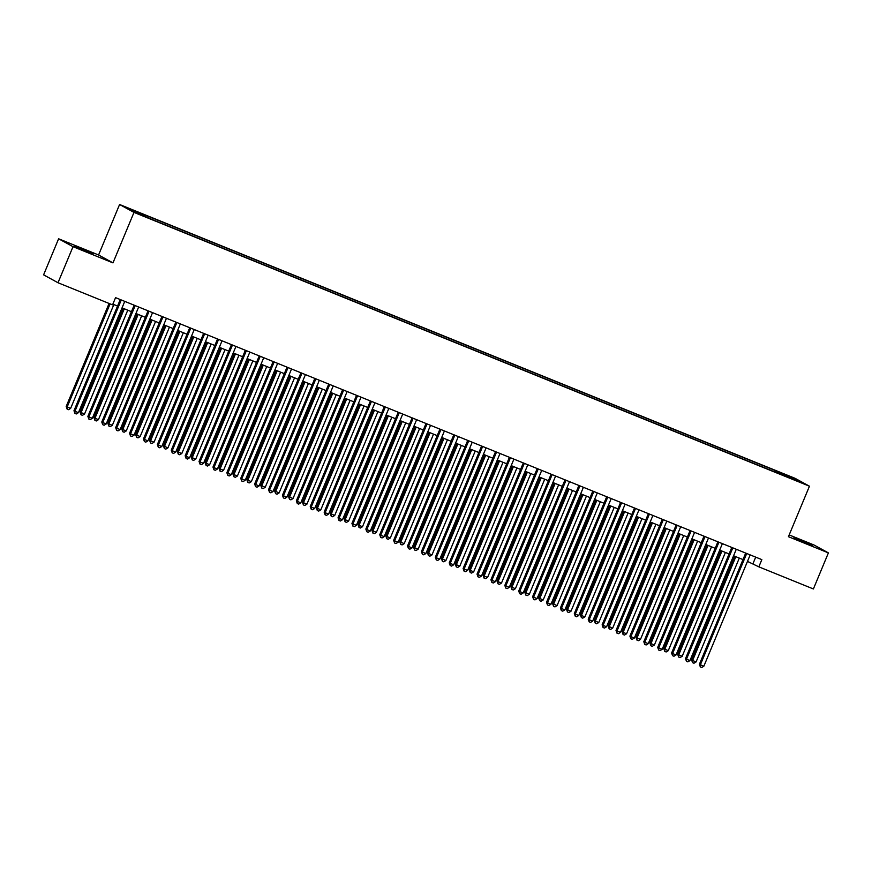 <?xml version="1.0" encoding="UTF-8"?>
<svg xmlns="http://www.w3.org/2000/svg" width="872" height="872" viewBox="0 0 872 872"><rect width="100%" height="100%" fill="white"/><g stroke="black" fill="none" stroke-linecap="round" stroke-linejoin="round"><path stroke-width="1.31" d="M86.372 251.43L93.119 253.905L89.511 252.128L74.643 246.22L86.372 251.43M805.619 542.984L812.366 545.469L808.758 543.692L793.891 537.773L805.619 542.984M144.131 216.365L138.267 213.76L144.131 216.365M58.609 238.786L73.019 246.689L112.979 262.886L98.569 254.984L58.609 238.786L43.6 274.844L57.999 282.746L112.553 304.862L115.562 297.646L761.845 559.628L758.836 566.844L813.391 588.96L828.4 552.892L814.001 545L789.171 534.928M98.569 254.984L119.584 204.495L795.057 478.314L809.456 486.205L133.994 212.397L119.584 204.495M796.441 480.439L790.119 477.998L796.321 480.734M778.304 473.365L778.445 472.188L775.72 470.695L141.951 213.782L129.383 209.073L135.302 212.321L153.319 220.017L784.135 475.72M778.445 472.188L793.738 478.379L799.657 481.627L784.364 475.436M73.019 246.689L57.999 282.746M112.979 262.886L133.994 212.397M809.456 486.205L788.441 536.694L828.4 552.892M747.478 561.404L758.836 566.844M112.859 304.143L117.546 306.05M122.047 307.87L131.454 311.685M135.945 313.506L145.352 317.321M149.842 319.141L159.249 322.956M163.74 324.776L173.147 328.591M177.637 330.412L187.044 334.216M191.546 336.047L200.942 339.851M205.443 341.682L214.839 345.486M219.341 347.307L228.737 351.122M233.238 352.942L242.634 356.757M247.136 358.577L256.531 362.392M261.033 364.213L270.44 368.028M274.931 369.848L284.337 373.663M288.828 375.483L298.235 379.298M302.726 381.118L312.132 384.923M316.623 386.754L326.03 390.558M330.521 392.389L339.927 396.193M344.429 398.014L353.825 401.829M358.327 403.649L367.722 407.464M372.224 409.284L381.62 413.099M386.122 414.919L395.517 418.734M400.019 420.555L409.415 424.37M413.917 426.19L423.323 429.994M427.814 431.825L437.221 435.629M441.712 437.461L451.118 441.265M455.609 443.085L465.016 446.9M469.507 448.72L478.913 452.535M483.415 454.356L492.811 458.171M497.313 459.991L506.708 463.806M511.21 465.626L520.606 469.441M525.108 471.262L534.503 475.077M539.005 476.897L548.401 480.701M552.903 482.532L562.298 486.336M566.8 488.167L576.207 491.972M580.697 493.792L590.104 497.607M594.595 499.427L604.002 503.242M608.493 505.062L617.899 508.877M622.39 510.698L631.797 514.513M636.298 516.333L645.694 520.148M650.196 521.968L659.592 525.772M664.093 527.604L673.489 531.408M677.991 533.239L687.387 537.043M691.888 538.863L701.284 542.678M705.786 544.499L715.182 548.314M719.683 550.134L729.09 553.949M733.581 555.769L742.988 559.584M755.697 557.143L752.994 563.639M775.143 472.079L775.72 470.695M144.676 215.275L144.578 216.082M792.964 478.913L793.738 478.379M745.691 553.088L699.409 664.268L700.38 664.802L746.715 553.502M703.857 666.208L701.742 667.505L700.347 666.938L700.38 664.802L703.857 666.208L750.182 554.908M700.347 666.938L699.409 664.268M734.802 556.26L691.616 659.995L696.074 661.946L739.303 558.091M735.826 556.674L692.597 660.529L692.564 662.666L691.616 659.995M696.074 661.946L693.959 663.232L692.564 662.666M731.793 547.452L685.512 658.633L686.482 659.167L732.818 547.867M689.959 660.573L687.845 661.87L686.449 661.303L686.482 659.167L689.959 660.573L736.284 549.273M686.449 661.303L685.512 658.633M717.896 541.817L671.614 652.997L672.585 653.531L718.909 542.231M676.062 654.937L673.947 656.235L672.552 655.668L672.585 653.531L676.062 654.937L722.387 543.638M672.552 655.668L671.614 652.997M703.998 536.182L657.717 647.362L658.687 647.896L705.012 536.596M662.164 649.313L660.049 650.599L658.654 650.032L658.687 647.896L662.164 649.313L708.489 538.002M658.654 650.032L657.717 647.362M690.09 530.547L643.808 641.738L644.789 642.261L691.115 530.961M648.256 643.678L646.141 644.964L644.757 644.408L644.789 642.261L648.256 643.678L694.592 532.367M644.757 644.408L643.808 641.738M720.904 550.635L677.718 654.36L682.166 656.311L725.406 552.456M721.929 551.05L678.699 654.894L678.667 657.041L677.718 654.36M682.166 656.311L680.051 657.597L678.667 657.041M707.007 545L663.821 648.735L668.268 650.676L711.498 546.82M708.031 545.414L664.802 649.269L664.769 651.406L663.821 648.735M668.268 650.676L666.154 651.962L664.769 651.406M693.109 539.365L649.923 643.1L654.371 645.04L697.6 541.185M694.134 539.779L650.904 643.634L650.872 645.771L649.923 643.1M654.371 645.04L652.256 646.326L650.872 645.771M679.212 533.729L636.026 637.465L636.996 637.999L640.473 639.405L683.703 535.55M680.225 534.144L636.996 637.999L636.974 640.135L636.026 637.465M640.473 639.405L638.359 640.702L636.974 640.135M676.192 524.911L629.911 636.102L630.892 636.636L677.217 525.326M634.358 638.042L632.244 639.329L630.859 638.773L630.892 636.636L634.358 638.042L680.694 526.732M630.859 638.773L629.911 636.102M665.314 528.094L622.128 631.829L623.099 632.364L626.576 633.77L669.805 529.914M666.328 528.508L623.099 632.364L623.077 634.5L622.128 631.829M626.576 633.77L624.461 635.067L623.077 634.5M662.295 519.276L616.014 630.467L616.995 631.001L663.319 519.69M620.461 632.407L618.346 633.704L616.962 633.137L616.995 631.001L620.461 632.407L666.797 521.107M616.962 633.137L616.014 630.467M651.406 522.459L608.231 626.194L612.678 628.134L655.908 524.279M652.43 522.873L609.201 626.728L609.168 628.865L608.231 626.194M612.678 628.134L610.563 629.431L609.168 628.865M648.397 513.641L602.116 624.832L603.086 625.366L649.422 514.055M606.563 626.772L604.449 628.069L603.064 627.502L603.086 625.366L606.563 626.772L652.899 515.472M603.064 627.502L602.116 624.832M637.508 516.823L594.333 620.559L595.303 621.093L598.781 622.499L642.01 518.655M638.533 517.238L595.303 621.093L595.271 623.229L594.333 620.559M598.781 622.499L596.666 623.796L595.271 623.229M634.5 508.016L588.219 619.196L589.189 619.73L635.524 508.431M592.666 621.137L590.551 622.434L589.167 621.867L589.189 619.73L592.666 621.137L639.002 509.837M589.167 621.867L588.219 619.196M623.611 511.188L580.436 614.923L581.406 615.458L584.883 616.864L628.113 513.019M624.635 511.602L581.406 615.458L581.373 617.594L580.436 614.923M584.883 616.864L582.769 618.161L581.373 617.594M620.602 502.381L574.321 613.561L575.291 614.095L621.627 502.795M578.768 615.501L576.654 616.798L575.258 616.232L575.291 614.095L578.768 615.501L625.104 504.201M575.258 616.232L574.321 613.561M609.713 505.564L566.538 609.288L570.986 611.239L614.215 507.384M610.738 505.978L567.509 609.822L567.476 611.959L566.538 609.288M570.986 611.239L568.871 612.526L567.476 611.959M606.705 496.746L560.423 607.926L561.394 608.46L607.73 497.16M564.871 609.866L562.756 611.163L561.361 610.596L561.394 608.46L564.871 609.866L611.207 498.566M561.361 610.596L560.423 607.926M595.816 499.928L552.641 603.664L557.088 605.604L600.317 501.749M596.84 500.343L553.611 604.187L553.578 606.334L552.641 603.664M557.088 605.604L554.974 606.89L553.578 606.334M592.807 491.11L546.526 602.29L547.496 602.824L593.832 491.525M550.973 604.242L548.859 605.528L547.463 604.961L547.496 602.824L550.973 604.242L597.298 492.931M547.463 604.961L546.526 602.29M581.918 494.293L538.733 598.029L543.191 599.969L586.42 496.113M582.943 494.707L539.714 598.563L539.681 600.699L538.733 598.029M543.191 599.969L541.065 601.255L539.681 600.699M578.91 485.475L532.629 596.655L533.599 597.189L579.934 485.889M537.076 598.606L534.961 599.892L533.566 599.337L533.599 597.189L537.076 598.606L583.401 487.295M533.566 599.337L532.629 596.655M568.021 488.658L524.835 592.393L529.282 594.333L572.512 490.478M569.045 489.072L525.816 592.927L525.783 595.064L524.835 592.393M529.282 594.333L527.168 595.631L525.783 595.064M565.012 479.84L518.731 591.031L519.701 591.565L566.026 480.254M523.178 592.971L521.064 594.257L519.668 593.701L519.701 591.565L523.178 592.971L569.503 481.66M519.668 593.701L518.731 591.031M554.123 483.023L510.938 586.758L515.385 588.698L558.614 484.843M555.148 483.437L511.918 587.292L511.886 589.428L510.938 586.758M515.385 588.698L513.27 589.995L511.886 589.428M551.115 474.205L504.823 585.395L505.804 585.929L552.129 474.619M509.281 587.336L507.166 588.622L505.771 588.066L505.804 585.929L509.281 587.336L555.606 476.036M505.771 588.066L504.823 585.395M540.226 477.387L497.04 581.123L498.01 581.657L501.487 583.063L544.717 479.208M541.25 477.802L498.01 581.657L497.988 583.793L497.04 581.123M501.487 583.063L499.373 584.36L497.988 583.793M537.207 468.569L490.925 579.76L491.906 580.294L538.231 468.983M495.372 581.7L493.258 582.997L491.873 582.431L491.906 580.294L495.372 581.7L541.708 470.4M491.873 582.431L490.925 579.76M526.328 471.752L483.143 575.487L484.113 576.021L487.59 577.428L530.819 473.572M527.342 472.166L484.113 576.021L484.091 578.158L483.143 575.487M487.59 577.428L485.475 578.725L484.091 578.158M523.309 462.934L477.028 574.125L478.009 574.659L524.334 463.359M481.475 576.065L479.36 577.362L477.976 576.795L478.009 574.659L481.475 576.065L527.811 464.765M477.976 576.795L477.028 574.125M512.42 466.117L469.245 569.852L470.215 570.386L473.692 571.792L516.922 467.948M513.445 466.531L470.215 570.386L470.193 572.523L469.245 569.852M473.692 571.792L471.578 573.089L470.193 572.523M509.412 457.31L463.13 568.49L464.111 569.024L510.436 457.724M467.577 570.43L465.463 571.727L464.078 571.16L464.111 569.024L467.577 570.43L513.913 459.13M464.078 571.16L463.13 568.49M498.522 460.481L455.348 564.217L459.795 566.168L503.024 462.313M499.547 460.896L456.318 564.751L456.285 566.887L455.348 564.217M459.795 566.168L457.68 567.454L456.285 566.887M495.514 451.674L449.233 562.854L450.203 563.388L496.539 452.088M453.68 564.794L451.565 566.092L450.181 565.525L450.203 563.388L453.68 564.794L500.016 453.495M450.181 565.525L449.233 562.854M484.625 454.857L441.45 558.581L445.897 560.533L489.127 456.677M485.65 455.271L442.42 559.116L442.387 561.263L441.45 558.581M445.897 560.533L443.783 561.819L442.387 561.263M481.617 446.039L435.335 557.219L436.305 557.753L482.641 446.453M439.782 559.159L437.668 560.456L436.283 559.889L436.305 557.753L439.782 559.159L486.118 447.859M436.283 559.889L435.335 557.219M470.727 449.222L427.553 552.957L432 554.897L475.229 451.042M471.752 449.636L428.523 553.491L428.49 555.628L427.553 552.957M432 554.897L429.885 556.183L428.49 555.628M467.719 440.404L421.438 551.584L422.408 552.118L468.744 440.818M425.885 553.535L423.77 554.821L422.375 554.254L422.408 552.118L425.885 553.535L472.221 442.224M422.375 554.254L421.438 551.584M456.83 443.586L413.655 547.322L418.102 549.262L461.332 445.407M457.855 444.001L414.625 547.856L414.592 549.992L413.655 547.322M418.102 549.262L415.988 550.548L414.592 549.992M453.822 434.768L407.54 545.959L408.51 546.482L454.846 435.183M411.987 547.899L409.873 549.186L408.478 548.63L408.51 546.482L411.987 547.899L458.312 436.589M408.478 548.63L407.54 545.959M442.932 437.951L399.758 541.686L404.205 543.627L447.434 439.771M443.957 438.365L400.728 542.221L400.695 544.357L399.758 541.686M404.205 543.627L402.09 544.924L400.695 544.357M439.924 429.133L393.643 540.324L394.613 540.858L440.949 429.547M398.09 542.264L395.975 543.55L394.58 542.994L394.613 540.858L398.09 542.264L444.415 430.953M394.58 542.994L393.643 540.324M429.035 432.316L385.849 536.051L390.296 537.991L433.537 434.136M430.06 432.73L386.83 536.585L386.797 538.722L385.849 536.051M390.296 537.991L388.182 539.288L386.797 538.722M426.027 423.498L379.745 534.689L380.715 535.223L427.051 423.912M384.192 536.629L382.078 537.926L380.683 537.359L380.715 535.223L384.192 536.629L430.517 425.329M380.683 537.359L379.745 534.689M415.137 426.68L371.952 530.416L376.399 532.356L419.628 428.501M416.162 427.095L372.933 530.95L372.9 533.086L371.952 530.416M376.399 532.356L374.284 533.653L372.9 533.086M412.129 417.862L365.848 529.053L366.818 529.587L413.143 418.277M370.295 530.994L368.18 532.291L366.785 531.724L366.818 529.587L370.295 530.994L416.62 419.694M366.785 531.724L365.848 529.053M401.24 421.045L358.054 524.781L359.035 525.315L362.501 526.721L405.731 422.876M402.265 421.459L359.035 525.315L359.002 527.451L358.054 524.781M362.501 526.721L360.387 528.018L359.002 527.451M398.232 412.238L351.939 523.418L352.92 523.952L399.245 412.652M356.397 525.358L354.272 526.655L352.888 526.089L352.92 523.952L356.397 525.358L402.722 414.058M352.888 526.089L351.939 523.418M384.323 406.603L338.042 517.783L339.023 518.317L385.348 407.017M342.489 519.723L340.374 521.02L338.99 520.453L339.023 518.317L342.489 519.723L388.825 408.423M338.99 520.453L338.042 517.783M370.426 400.967L324.144 512.147L325.125 512.682L371.45 401.382M328.591 514.088L326.477 515.385L325.093 514.818L325.125 512.682L328.591 514.088L374.927 402.788M325.093 514.818L324.144 512.147M387.342 415.41L344.157 519.145L345.127 519.679L348.604 521.085L391.833 417.241M388.356 415.824L345.127 519.679L345.105 521.816L344.157 519.145M348.604 521.085L346.489 522.383L345.105 521.816M373.445 409.786L330.259 513.51L334.706 515.461L377.936 411.606M374.459 410.2L331.229 514.044L331.207 516.18L330.259 513.51M334.706 515.461L332.592 516.747L331.207 516.18M359.537 404.15L316.362 507.886L320.809 509.826L364.038 405.971M360.561 404.564L317.332 508.409L317.299 510.556L316.362 507.886M320.809 509.826L318.694 511.112L317.299 510.556M356.528 395.332L310.247 506.512L311.217 507.046L357.553 395.746M314.694 508.463L312.579 509.749L311.195 509.183L311.217 507.046L314.694 508.463L361.03 397.152M311.195 509.183L310.247 506.512M345.639 398.515L302.464 502.25L306.911 504.19L350.141 400.335M346.664 398.929L303.434 502.784L303.402 504.921L302.464 502.25M306.911 504.19L304.797 505.477L303.402 504.921M342.631 389.697L296.349 500.877L297.319 501.411L343.655 390.111M300.796 502.828L298.682 504.114L297.298 503.558L297.319 501.411L300.796 502.828L347.132 391.517M297.298 503.558L296.349 500.877M331.742 392.88L288.567 496.615L293.014 498.555L336.243 394.7M332.766 393.294L289.537 497.149L289.504 499.285L288.567 496.615M293.014 498.555L290.899 499.852L289.504 499.285M328.733 384.062L282.452 495.252L283.422 495.787L329.758 384.476M286.899 497.193L284.784 498.479L283.4 497.923L283.422 495.787L286.899 497.193L333.235 385.882M283.4 497.923L282.452 495.252M317.844 387.244L274.669 490.98L279.116 492.92L322.346 389.065M318.869 387.659L275.639 491.514L275.607 493.65L274.669 490.98M279.116 492.92L277.002 494.217L275.607 493.65M314.836 378.426L268.554 489.617L269.524 490.151L315.86 378.84M273.001 491.557L270.887 492.844L269.492 492.288L269.524 490.151L273.001 491.557L319.337 380.257M269.492 492.288L268.554 489.617M303.947 381.609L260.772 485.344L265.219 487.285L308.448 383.429M304.971 382.023L261.742 485.878L261.709 488.015L260.772 485.344M265.219 487.285L263.104 488.582L261.709 488.015M300.938 372.791L254.657 483.982L255.627 484.516L301.963 373.205M259.104 485.922L256.989 487.219L255.594 486.652L255.627 484.516L259.104 485.922L305.429 374.622M255.594 486.652L254.657 483.982M290.049 375.974L246.863 479.709L251.321 481.649L294.551 377.794M291.074 376.388L247.844 480.243L247.812 482.38L246.863 479.709M251.321 481.649L249.207 482.946L247.812 482.38M287.041 367.156L240.759 478.347L241.729 478.881L288.065 367.581M245.206 480.287L243.092 481.584L241.697 481.017L241.729 478.881L245.206 480.287L291.531 368.987M241.697 481.017L240.759 478.347M276.151 370.338L232.966 474.074L233.947 474.608L237.413 476.014L280.653 372.17M277.176 370.753L233.947 474.608L233.914 476.744L232.966 474.074M237.413 476.014L235.298 477.311L233.914 476.744M273.143 361.531L226.862 472.711L227.832 473.245L274.157 361.945M231.309 474.651L229.194 475.949L227.799 475.382L227.832 473.245L231.309 474.651L277.634 363.352M227.799 475.382L226.862 472.711M262.254 364.703L219.068 468.438L223.515 470.39L266.745 366.534M263.279 365.117L220.049 468.973L220.017 471.109L219.068 468.438M223.515 470.39L221.401 471.676L220.017 471.109M259.246 355.896L212.964 467.076L213.934 467.61L260.259 356.31M217.411 469.016L215.297 470.313L213.902 469.746L213.934 467.61L217.411 469.016L263.736 357.716M213.902 469.746L212.964 467.076M248.357 359.079L205.171 462.803L209.618 464.754L252.847 360.899M249.381 359.493L206.152 463.337L206.119 465.485L205.171 462.803M209.618 464.754L207.503 466.04L206.119 465.485M245.337 350.261L199.056 461.441L200.037 461.975L246.362 350.675M203.514 463.381L201.388 464.678L200.004 464.111L200.037 461.975L203.514 463.381L249.839 352.081M200.004 464.111L199.056 461.441M234.459 353.443L191.273 457.179L192.243 457.713L195.72 459.119L238.95 355.264M235.473 353.858L192.243 457.713L192.222 459.849L191.273 457.179M195.72 459.119L193.606 460.405L192.222 459.849M231.44 344.625L185.158 455.805L186.139 456.339L232.464 345.04M189.606 457.756L187.491 459.043L186.107 458.476L186.139 456.339L189.606 457.756L235.941 346.446M186.107 458.476L185.158 455.805M220.562 347.808L177.376 451.543L178.346 452.078L181.823 453.484L225.052 349.628M221.575 348.222L178.346 452.078L178.324 454.214L177.376 451.543M181.823 453.484L179.708 454.77L178.324 454.214M217.542 338.99L171.261 450.181L172.242 450.704L218.567 339.404M175.708 452.121L173.593 453.407L172.209 452.851L172.242 450.704L175.708 452.121L222.044 340.81M172.209 452.851L171.261 450.181M206.653 342.173L163.478 445.908L167.925 447.848L211.155 343.993M207.678 342.587L164.448 446.442L164.416 448.579L163.478 445.908M167.925 447.848L165.811 449.145L164.416 448.579M203.645 333.355L157.363 444.546L158.333 445.08L204.669 333.769M161.81 446.486L159.696 447.772L158.312 447.216L158.333 445.08L161.81 446.486L208.146 335.175M158.312 447.216L157.363 444.546M192.756 336.538L149.581 440.273L154.028 442.213L197.257 338.358M193.78 336.952L150.551 440.807L150.518 442.943L149.581 440.273M154.028 442.213L151.913 443.51L150.518 442.943M189.747 327.719L143.466 438.91L144.436 439.444L190.772 328.134M147.913 440.851L145.798 442.148L144.414 441.581L144.436 439.444L147.913 440.851L194.249 329.551M144.414 441.581L143.466 438.91M178.858 330.902L135.683 434.638L140.13 436.578L183.36 332.723M179.883 331.316L136.653 435.172L136.621 437.308L135.683 434.638M140.13 436.578L138.016 437.875L136.621 437.308M175.85 322.084L129.568 433.275L130.538 433.809L176.874 322.498M134.016 435.215L131.901 436.512L130.506 435.946L130.538 433.809L134.016 435.215L180.351 323.915M130.506 435.946L129.568 433.275M164.961 325.267L121.786 429.002L122.756 429.536L126.233 430.942L169.462 327.098M165.985 325.681L122.756 429.536L122.723 431.673L121.786 429.002M126.233 430.942L124.118 432.24L122.723 431.673M161.952 316.46L115.671 427.64L116.641 428.174L162.977 316.874M120.118 429.58L118.003 430.877L116.608 430.31L116.641 428.174L120.118 429.58L166.454 318.28M116.608 430.31L115.671 427.64M151.063 319.632L107.888 423.367L108.858 423.901L112.335 425.307L155.565 321.463M152.088 320.046L108.858 423.901L108.826 426.037L107.888 423.367M112.335 425.307L110.221 426.604L108.826 426.037M148.055 310.824L101.773 422.004L102.743 422.538L149.079 311.239M106.221 423.945L104.106 425.242L102.711 424.675L102.743 422.538L106.221 423.945L152.546 312.645M102.711 424.675L101.773 422.004M137.166 314.007L93.98 417.732L98.438 419.683L141.667 315.828M138.19 314.421L94.961 418.266L94.928 420.402L93.98 417.732M98.438 419.683L96.323 420.969L94.928 420.402M134.157 305.189L87.876 416.369L88.846 416.903L135.182 305.603M92.323 418.309L90.208 419.606L88.813 419.04L88.846 416.903L92.323 418.309L138.648 307.009M88.813 419.04L87.876 416.369M123.268 308.372L80.082 412.107L84.529 414.047L127.759 310.192M124.293 308.786L81.063 412.63L81.031 414.778L80.082 412.107M84.529 414.047L82.415 415.334L81.031 414.778M120.26 299.554L73.978 410.734L74.948 411.268L121.273 299.968M78.426 412.685L76.311 413.971L74.916 413.404L74.948 411.268L78.426 412.685L124.751 301.374M74.916 413.404L73.978 410.734M109.076 303.445L66.185 406.472L70.632 408.412L113.861 304.557M110.09 303.859L67.166 407.006L67.133 409.142L66.185 406.472M70.632 408.412L68.517 409.698L67.133 409.142"/></g></svg>
